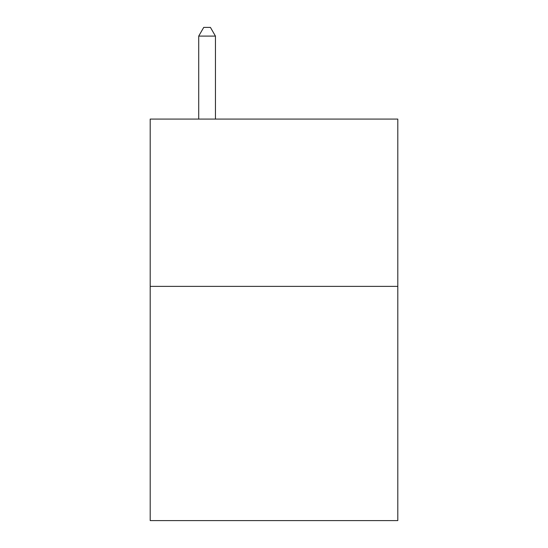 <?xml version="1.0" encoding="UTF-8"?>
<svg xmlns="http://www.w3.org/2000/svg" width="548" height="548" viewBox="0 0 548 548"><rect width="100%" height="100%" fill="white"/><g stroke="black" fill="none" stroke-linecap="round" stroke-linejoin="round"><path stroke-width="0.82" d="M397.8 286.378L397.8 520.6L150.2 520.6L150.2 119.08L397.8 119.08L397.8 286.378L150.2 286.378M215.446 119.08L215.446 36.1L198.712 36.1L198.712 119.08M198.712 36.1L203.733 27.4L210.425 27.4L215.446 36.1"/></g></svg>
